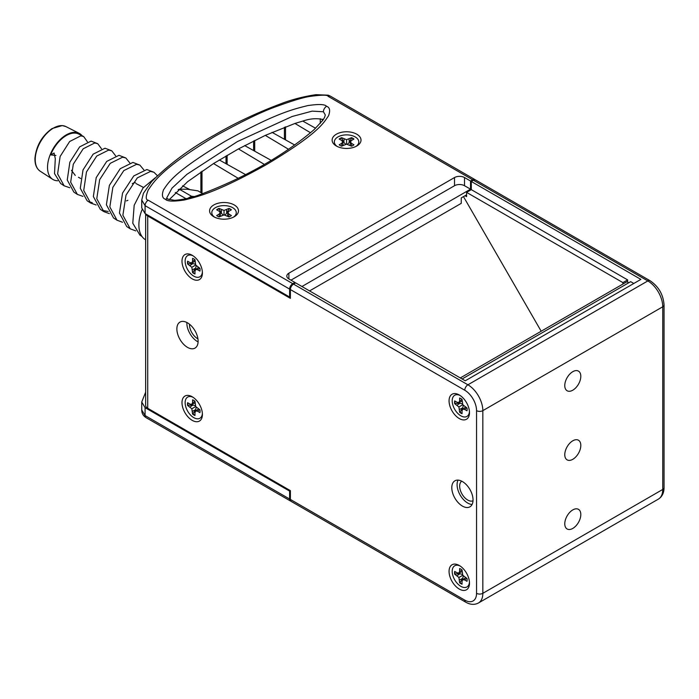 <?xml version="1.0" encoding="UTF-8"?>
<svg xmlns="http://www.w3.org/2000/svg" width="699" height="699" viewBox="0 0 699 699"><rect width="100%" height="100%" fill="white"/><g stroke="black" fill="none" stroke-linecap="round" stroke-linejoin="round"><path stroke-width="1.05" d="M145.645 392.183L141.74 402.021L145.077 407.657L289.604 491.1L289.604 499.016A4.447 2.569 120 0 0 290.531 501.043A4.447 2.569 120 0 0 290.976 501.218M289.604 491.1L290.391 490.646L290.391 499.444L464.774 600.126A16.662 9.62 -120 0 0 476.552 593.32L476.552 410.645A4.447 2.569 0 0 0 482.834 410.645A21.11 12.189 -120 0 0 467.911 384.799L647.824 280.928A21.11 12.189 60 0 1 662.748 306.782L482.834 410.645L482.834 593.32L662.748 489.449A21.11 12.189 60 0 1 658.379 499.112L478.466 602.984A21.11 12.189 -120 0 0 482.834 593.32A4.447 2.569 0 0 1 476.552 593.32M465.027 195.729L466.591 196.629L466.591 192.374L471.309 189.647L627.623 279.897L627.623 282.16M471.309 189.647L471.309 181.487L640.878 279.39L465.246 380.789L295.668 282.885L293.536 284.126A4.447 2.569 -60 0 0 290.391 289.561L290.391 298.359L147.716 215.991A7.069 4.08 0 0 1 145.811 213.981M462.1 378.98L630.673 281.653L633.81 283.471M473.441 180.255L647.824 280.928A4.447 2.569 120 0 1 650.044 280.71L475.669 180.027A4.447 2.569 -60 0 0 473.441 180.255L471.309 181.487M580.817 376.307A11.341 6.544 120 0 0 578.466 371.117A11.341 6.544 120 0 0 569.729 374.148A11.341 6.544 120 0 0 564.775 385.568A11.341 6.544 120 0 0 567.125 390.758A11.341 6.544 120 0 0 575.862 387.718A11.341 6.544 120 0 0 580.817 376.307M580.817 514.534A11.341 6.544 120 0 0 578.466 509.344A11.341 6.544 120 0 0 569.729 512.384A11.341 6.544 120 0 0 564.775 523.796A11.341 6.544 120 0 0 567.125 528.986A11.341 6.544 120 0 0 575.862 525.945A11.341 6.544 120 0 0 580.817 514.534M580.817 445.42A11.341 6.544 120 0 0 578.466 440.23A11.341 6.544 120 0 0 569.729 443.271A11.341 6.544 120 0 0 564.775 454.682A11.341 6.544 120 0 0 567.125 459.872A11.341 6.544 120 0 0 575.862 456.831A11.341 6.544 120 0 0 580.817 445.42M145.645 213.885L145.645 405.394A7.069 4.08 180 0 0 147.716 408.277L290.391 490.646M459.269 394.961A14.443 8.336 -120 0 0 449.064 400.85A14.443 8.336 -120 0 0 459.269 418.544A14.443 8.336 -120 0 0 469.483 412.646A14.443 8.336 -120 0 0 459.278 394.961A14.443 8.336 -120 0 0 459.269 394.961L459.269 394.961M459.269 565.474A14.443 8.336 -120 0 0 449.064 571.371A14.443 8.336 -120 0 0 459.269 589.056A14.443 8.336 -120 0 0 469.483 583.167A14.443 8.336 -120 0 0 459.278 565.474A14.443 8.336 -120 0 0 459.269 565.474L459.269 565.474M192.208 255.284A14.443 8.336 -120 0 0 181.993 261.173A14.443 8.336 -120 0 0 192.208 278.866A14.443 8.336 -120 0 0 202.413 272.968A14.443 8.336 -120 0 0 192.208 255.284L192.208 255.284M192.208 396.77A14.443 8.336 -120 0 0 181.993 402.668A14.443 8.336 -120 0 0 192.208 420.352A14.443 8.336 -120 0 0 202.413 414.463A14.443 8.336 -120 0 0 192.208 396.77L192.208 396.77M462.415 506.085A15.02 8.668 -120 0 0 469.929 506.827A15.02 8.668 -120 0 0 472.227 494.796A15.02 8.668 -120 0 0 462.415 481.559A15.02 8.668 -120 0 0 454.909 480.816A15.02 8.668 -120 0 0 452.603 492.847A15.02 8.668 -120 0 0 462.415 506.085M187.489 347.359A15.02 8.668 -120 0 0 195.004 348.102A15.02 8.668 -120 0 0 197.301 336.07A15.02 8.668 -120 0 0 187.489 322.833A15.02 8.668 -120 0 0 179.984 322.09A15.02 8.668 -120 0 0 177.677 334.122A15.02 8.668 -120 0 0 187.489 347.359M464.774 600.126A4.447 2.569 120 0 0 465.691 602.162L291.308 501.48A4.447 2.569 -60 0 1 290.391 499.444M466.591 194.82L461.253 197.904L461.253 203.348L309.57 290.915M145.077 213.553L145.077 205.646L141.74 200.01L141.74 207.918L145.077 213.553L289.604 297.005L289.604 289.089L145.077 205.646A4.447 2.569 -60 0 1 148.214 200.202C145.61 199.958 145.602 196.585 148.188 190.084C153.361 182.78 159.573 169.691 215.292 136.087C241.976 121.25 262.597 111.307 277.145 106.257C292.898 100.534 303.969 97.24 310.347 96.366C321.82 94.819 327.744 94.811 328.128 96.34L472.655 179.783L470.523 181.015L470.523 189.176L301.942 286.511M290.391 296.551L289.604 297.005M238.21 178.315L213.527 163.557L187.638 181.679L169.175 199.696M310.557 132.775L294.952 123.452L265.297 135.379L238.446 148.913L213.527 163.557M323.41 119.66C317.171 118.044 310.295 118.515 302.781 121.084L315.607 128.24M460.291 377.932L626.898 281.749L628.707 282.789M466.591 192.374L622.905 282.614L627.623 279.897M541.183 331.23L463.472 196.62M622.905 282.614L622.905 284.047M470.523 189.176L464.52 185.716A7.069 4.08 0 0 0 454.525 185.716L454.525 177.546L288.879 273.187L288.879 278.953L294.882 282.413L292.75 283.654A4.447 2.569 120 0 0 289.604 289.089M294.882 282.413L294.882 283.34M475.259 179.87A4.447 2.569 120 0 0 474.883 179.556A4.447 2.569 120 0 0 472.655 179.783M454.525 177.546A7.069 4.08 180 0 1 464.52 177.546L470.523 181.015M288.879 278.953A7.069 4.08 180 0 1 286.817 276.07A7.069 4.08 180 0 1 288.879 273.187M356.778 146.004L356.778 146.004A14.443 8.336 0 0 0 356.778 134.208A14.443 8.336 0 0 0 336.359 134.208A14.443 8.336 0 0 0 336.359 146.004A14.443 8.336 0 0 0 356.778 146.004M234.244 216.751L234.244 216.751A14.443 8.336 0 0 0 234.244 204.956A14.443 8.336 0 0 0 213.824 204.956A14.443 8.336 0 0 0 213.824 216.751A14.443 8.336 0 0 0 234.244 216.751M326.555 106.309C329.806 107.358 330.461 110.529 328.521 115.833C323.523 122.928 318.927 133.151 266.546 164.545C215.554 193.038 197.101 196.751 184.44 199.984C173.501 201.644 167.183 201.417 165.497 199.302C162.247 198.254 161.591 195.082 163.531 189.779C168.529 182.684 173.125 172.461 225.506 141.067C276.498 112.574 294.952 108.861 307.612 105.628C318.561 103.968 324.869 104.195 326.555 106.309A4.447 2.569 120 0 0 323.41 111.753L325.323 115.003L324.519 117.528L322.816 120.263L314.096 129.647C286.765 153.09 248.512 176.41 199.731 194.724C192.059 197.668 183.715 199.538 174.706 200.333L167.716 199.075L166.738 197.869L171.963 188.18L186.965 174.296L237.337 141.617L292.138 116.497L312.138 111.141L323.41 111.753M290.959 280.15L454.525 185.716M355.931 146.458A12.224 7.051 0 0 0 354.83 136.724A12.224 7.051 0 0 0 337.932 136.934A12.224 7.051 0 0 0 337.206 146.458M351.466 143.356L353.939 144.789A8.886 5.129 180 0 1 351.536 146.178L346.573 144.151L341.61 146.178A8.886 5.129 180 0 1 339.198 144.789L341.68 143.356L342.711 141.923L341.68 140.49L339.198 139.057A8.886 5.129 180 0 1 341.61 137.668L346.573 139.695L351.536 137.668A8.886 5.129 180 0 1 352.855 138.297A8.886 5.129 180 0 1 353.939 139.057L351.466 140.49L350.435 141.923L351.466 143.356L351.23 146.004M353.703 139.197A8.886 5.129 0 0 0 352.855 138.629A8.886 5.129 0 0 0 351.562 138.018L349.247 142.517L347.359 144.344M345.787 144.344L343.891 142.517L341.575 138.018A8.886 5.129 0 0 0 339.443 139.197M341.68 143.356L341.907 146.004M342.711 141.923L343.104 145.313M344.091 139.101L343.891 142.517M346.573 139.695L346.573 144.151M349.054 139.101L349.247 142.517M350.435 141.923L350.042 145.313M233.396 217.206A12.224 7.051 0 0 0 232.286 207.463A12.224 7.051 0 0 0 215.388 207.682A12.224 7.051 0 0 0 214.672 217.206M228.923 214.104L231.404 215.537A8.886 5.129 180 0 1 228.992 216.926L224.029 214.899L219.067 216.926A8.886 5.129 180 0 1 216.664 215.537L219.145 214.104L220.168 212.671L219.145 211.238L216.664 209.805A8.886 5.129 180 0 1 219.067 208.416L224.029 210.434L228.992 208.416A8.886 5.129 180 0 1 230.321 209.036A8.886 5.129 180 0 1 231.404 209.805L228.923 211.238L227.9 212.671L228.923 214.104L228.695 216.751M231.159 209.945A8.886 5.129 0 0 0 230.321 209.377A8.886 5.129 0 0 0 229.027 208.756L226.712 213.265L224.816 215.082M223.243 215.082L221.356 213.265L219.04 208.756A8.886 5.129 0 0 0 216.9 209.945M219.145 214.104L219.372 216.751M220.168 212.671L220.561 216.061M221.548 209.84L221.356 213.265M224.029 210.434L224.029 214.899M226.511 209.84L226.712 213.265M227.9 212.671L227.507 216.061M219.311 159.966L245.55 174.601M302.781 121.084L294.952 123.452M288.521 149.263L265.297 135.379M272.033 132.356L294.698 144.999M264.266 164.352L238.446 148.913M244.667 145.584L271.107 160.324M194.182 196.515L191.552 196.279A36.628 21.145 120 0 0 187.952 198.254M191.552 196.279L179.267 189.184L187.253 189.237L197.957 190.853L202.789 193.649M175.292 192.496L186.056 198.717M178.166 189.726A36.628 21.145 -60 0 1 179.267 189.184M145.645 239.844L145.112 239.495A32.451 18.733 -60 0 1 141.993 209.822M126.458 200.91L127.9 200.316M143.461 187.402L136.209 183.68M155.265 177.791L143.007 187.979L134.182 205.27L132.784 223.234L139.949 235.144L142.002 236.48M135.728 230.871L130.224 228.809L126.737 226.546L119.442 213.02L122.561 193.055L133.789 175.93L146.842 169.542L153.955 172.26L157.389 175.711M139.905 165.121L132.906 162.43L120.228 168.695L109.376 185.357L106.397 204.772L113.526 217.948L117.004 220.211L109.83 206.939L112.845 187.367L123.802 170.591L136.576 164.3L139.905 165.121L143.845 169.874M102.141 210.329L108.188 211.482M125.846 157.974L118.961 155.318L106.72 161.408L96.209 177.616L93.351 196.515L100.324 209.351L103.793 211.605L96.777 198.699L99.66 179.669L110.25 163.339L122.622 157.188L125.846 157.974L129.734 162.832M111.788 150.827L105.016 148.214L93.168 154.156L83.024 169.918L80.298 188.276L87.113 200.744L90.573 203.007L83.723 190.434L86.484 171.928L96.733 156.052L108.677 150.075L111.788 150.827L115.615 155.798M88.93 201.723L92.242 202.666M97.729 143.688L91.08 141.102L79.651 146.877L69.856 162.177L67.253 180.019L73.902 192.146L77.362 194.401L70.669 182.194L73.29 164.221L83.172 148.8L94.732 142.963L97.729 143.688L101.495 148.765M55.911 155.466L50.651 154.89L54.076 153.037L55.3 158.699L54.513 173.614L60.691 183.549L64.142 185.803L57.615 173.929L60.123 156.48L69.655 141.513L80.787 135.851L83.67 136.541L87.366 141.757M75.274 175.405L71.429 170.311M82.159 135.772A26.553 15.334 120 0 0 79.162 133.317A26.553 15.334 120 0 0 75.693 132.347A26.553 15.334 120 0 0 51.586 151.578A26.553 15.334 120 0 0 52.626 179.293A26.553 15.334 120 0 0 56.916 180.735A26.553 15.334 120 0 0 57.685 180.779M50.651 154.89A25.723 14.854 -60 0 1 75.396 133.107A25.723 14.854 -60 0 1 78.76 134.051L83.67 136.541M132.303 183.636L134.426 182.657L135.58 182.858M69.743 187.734L64.142 185.803M82.936 196.367L77.362 194.401M96.139 204.99L90.573 203.007M109.332 213.623L103.793 211.605M122.526 222.247L117.004 220.211M130.224 228.809L122.884 215.205L126.021 195.117L137.319 177.878L150.521 171.412L153.955 172.26M460.091 395.468A12.224 7.051 -120 0 0 452.209 401.296A12.224 7.051 -120 0 0 460.842 415.818A12.224 7.051 -120 0 0 469.448 411.685M459.636 400.894L459.636 398.028A8.886 5.129 60 0 1 462.048 399.417L462.773 404.73L467.011 408.015A8.886 5.129 60 0 1 467.011 410.794L464.529 409.361L462.773 409.186L462.048 410.794L462.048 413.659A8.886 5.129 60 0 1 459.636 412.27L458.911 406.958L454.673 403.673A8.886 5.129 60 0 1 454.56 402.213A8.886 5.129 60 0 1 454.673 400.894L457.155 402.318L458.911 402.493L459.636 400.894L462.048 399.767M454.918 401.034A8.886 5.129 -120 0 0 454.848 402.047A8.886 5.129 -120 0 0 454.962 403.472L460.021 403.227L462.546 403.952M463.332 405.315L462.703 407.867L459.959 412.122A8.886 5.129 -120 0 0 462.048 413.38M464.529 409.361L466.705 407.84M462.773 409.186L465.517 407.15M459.636 409.404L462.703 407.867M458.911 406.958L462.773 404.73M457.155 405.105L460.021 403.227M458.911 402.493L462.048 401.139M460.091 565.989A12.224 7.051 -120 0 0 452.209 571.817A12.224 7.051 -120 0 0 460.842 586.339A12.224 7.051 -120 0 0 469.448 582.197M459.636 571.406L459.636 568.54A8.886 5.129 60 0 1 462.048 569.938L462.773 575.242L467.011 578.527A8.886 5.129 60 0 1 467.011 581.315L464.529 579.882L462.773 579.707L462.048 581.315L462.048 584.181A8.886 5.129 60 0 1 459.636 582.791L458.911 577.479L454.673 574.194A8.886 5.129 60 0 1 454.56 572.734A8.886 5.129 60 0 1 454.673 571.406L457.155 572.839L458.911 573.014L459.636 571.406L462.048 570.288M454.918 571.546A8.886 5.129 -120 0 0 454.848 572.568A8.886 5.129 -120 0 0 454.962 573.993L460.021 573.748L462.546 574.473M463.332 575.836L462.703 578.379L459.959 582.643A8.886 5.129 -120 0 0 462.048 583.901M464.529 579.882L466.705 578.353M462.773 579.707L465.517 577.671M459.636 579.925L462.703 578.379M458.911 577.479L462.773 575.242M457.155 575.626L460.021 573.748M458.911 573.014L462.048 571.66M193.02 255.79A12.224 7.051 -120 0 0 185.148 261.618A12.224 7.051 -120 0 0 193.772 276.14A12.224 7.051 -120 0 0 202.387 271.998M192.575 261.208L192.575 258.35A8.886 5.129 60 0 1 194.977 259.74L195.711 265.052L199.94 268.329A8.886 5.129 60 0 1 199.94 271.116L197.459 269.683L195.711 269.508L194.977 271.116L194.977 273.982A8.886 5.129 60 0 1 192.575 272.593L191.841 267.28L187.612 263.995A8.886 5.129 60 0 1 187.489 262.536A8.886 5.129 60 0 1 187.612 261.208L190.093 262.641L191.841 262.815L192.575 261.208L194.977 260.089M187.848 261.347A8.886 5.129 -120 0 0 187.786 262.37A8.886 5.129 -120 0 0 187.891 263.794L192.95 263.549L195.475 264.274M196.262 265.637L195.633 268.189L192.889 272.444A8.886 5.129 -120 0 0 194.977 273.702M197.459 269.683L199.643 268.154M195.711 269.508L198.455 267.472M192.575 269.727L195.633 268.189M191.841 267.28L195.711 265.052M190.093 265.428L192.95 263.549M191.841 262.815L194.977 261.461M193.02 397.285A12.224 7.051 -120 0 0 185.148 403.113A12.224 7.051 -120 0 0 193.772 417.635A12.224 7.051 -120 0 0 202.387 413.493M192.575 402.703L192.575 399.845A8.886 5.129 60 0 1 194.977 401.235L195.711 406.547L199.94 409.824A8.886 5.129 60 0 1 199.94 412.611L197.459 411.178L195.711 411.003L194.977 412.611L194.977 415.477A8.886 5.129 60 0 1 192.575 414.088L191.841 408.775L187.612 405.49A8.886 5.129 60 0 1 187.489 404.031A8.886 5.129 60 0 1 187.612 402.703L190.093 404.136L191.841 404.31L192.575 402.703L194.977 401.584M187.848 402.842A8.886 5.129 -120 0 0 187.786 403.865A8.886 5.129 -120 0 0 187.891 405.289L192.95 405.044L195.475 405.769M196.262 407.133L195.633 409.684L192.889 413.939A8.886 5.129 -120 0 0 194.977 415.197M197.459 411.178L199.643 409.649M195.711 411.003L198.455 408.967M192.575 411.222L195.633 409.684M191.841 408.775L195.711 406.547M190.093 406.923L192.95 405.044M191.841 404.31L194.977 402.956M458.028 480.126A15.02 8.668 -120 0 0 467.692 503.035A15.02 8.668 -120 0 0 472.087 504.477M473.013 500.781A11.341 6.544 60 0 1 467.692 500.038A11.341 6.544 60 0 1 460.379 490.357A11.341 6.544 60 0 1 461.69 481.165M186.878 322.501A15.02 8.668 -120 0 0 197.485 341.593A15.02 8.668 -120 0 0 198.097 341.925M189.473 324.196A11.341 6.544 -120 0 0 189.464 324.694A11.341 6.544 -120 0 0 197.922 338.832M145.077 407.657L145.077 415.564L289.604 499.016M141.74 402.021L141.74 409.929L145.077 415.564A4.447 2.569 120 0 0 145.995 417.6L290.531 501.043M322.344 119.18L322.344 120.901M476.552 410.645A16.662 9.62 -120 0 0 464.774 390.243A4.447 2.569 -60 0 1 467.911 384.799L293.536 284.126M650.044 280.71C658.641 286.529 663.307 294.611 664.05 304.965A4.447 2.569 180 0 1 662.748 306.782L662.748 489.449A4.447 2.569 180 0 0 664.05 487.64C664.015 492.926 662.119 496.753 658.379 499.112M464.774 390.243L290.391 289.561M147.716 408.277L147.716 215.991M292.75 283.654L148.214 200.202M141.74 200.01L143.435 193.273L151.596 181.661C168.948 164.186 190.049 148.564 214.908 134.802C234.847 123.146 256.682 112.854 280.421 103.933C291.404 99.66 303.252 96.576 315.983 94.671L328.181 95.178L330.347 96.112A4.447 2.569 120 0 0 328.128 96.34M464.52 185.716L464.52 177.546M165.497 199.302A4.447 2.569 -60 0 1 167.716 199.075M285.533 126.816L285.533 139.887M254.716 140.447L254.716 151.176M227.123 155.3L227.123 164.326M65.933 126.598L62.29 125.575L52.067 128.555C41.949 135.894 36.243 145.776 34.95 158.21C34.775 164.309 36.523 168.642 40.184 171.194A25.758 14.871 -60 0 1 39.179 144.309A25.758 14.871 -60 0 1 62.569 125.654A25.758 14.871 -60 0 1 65.933 126.598L79.162 133.317M201.994 171.159L201.994 193.186M145.995 417.6C143.146 415.8 141.731 413.24 141.74 409.929M465.691 602.162C470.296 604.775 474.551 605.046 478.466 602.984M664.05 304.965L664.05 487.64M320.273 118.708L320.273 123.426M330.347 96.112L474.883 179.556M284.423 127.244L284.423 139.267M253.606 140.997L253.606 150.565M226.013 155.956L226.013 163.706M182.535 185.847L189.726 189.499M40.184 171.194L52.626 179.293M78.454 177.24L80.63 178.498M200.884 171.919L200.884 192.548"/></g></svg>
